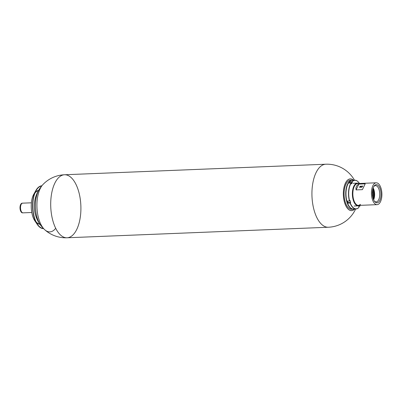 <?xml version="1.0" encoding="UTF-8"?>
<svg xmlns="http://www.w3.org/2000/svg" width="402" height="402" viewBox="0 0 402 402"><rect width="100%" height="100%" fill="white"/><g stroke="black" fill="none" stroke-linecap="round" stroke-linejoin="round"><path stroke-width="0.6" d="M372.991 188.352A8.638 4.126 -92.3 0 1 373.433 199.387A8.638 4.126 -92.3 0 0 372.991 188.352M361.991 186.151L362.76 186.101M361.79 187.297L362.257 186.206M360.081 186.649L360.594 186.689L360.895 186.176M359.609 187.382L360.232 186.201M360.272 187.357L360.488 186.779M354.077 202.241A11.372 5.432 -92.3 0 1 352.665 190.061A11.372 5.432 -92.3 0 1 357.353 183.126A11.372 5.432 -92.3 0 1 358.85 183.498A11.372 5.432 -92.3 0 0 352.961 188.659A11.372 5.432 -92.3 0 0 354.077 202.241A11.372 5.432 -92.3 0 0 358.267 205.849A11.372 5.432 -92.3 0 0 359.73 205.362A11.372 5.432 -92.3 0 1 354.077 202.241M360.559 204.397L358.529 205.407A10.939 5.226 -92.3 0 1 354.499 201.935A10.939 5.226 -92.3 0 1 353.142 190.216A10.939 5.226 -92.3 0 1 357.649 183.548L376.222 182.799A10.939 5.226 -92.3 0 1 380.257 186.272A10.939 5.226 -92.3 0 1 381.609 197.99A10.939 5.226 -92.3 0 1 377.101 204.658A10.939 5.226 -92.3 0 1 373.071 201.186A10.939 5.226 -92.3 0 1 371.714 189.468A10.939 5.226 -92.3 0 1 376.222 182.799M362.398 189.643L356.082 189.9C355.609 187.171 356.544 185.232 358.88 184.096L356.082 189.9L362.398 189.643L365.197 183.84L358.88 184.096L356.082 189.9C355.609 187.171 356.544 185.232 358.88 184.096L365.197 183.84L362.398 189.643M373.488 187.081A9.095 4.347 -92.3 0 1 380.835 191.684A9.095 4.347 -92.3 0 1 375.659 202.422A9.095 4.347 -92.3 0 1 373.488 187.081A9.095 4.347 -92.3 0 1 373.996 186.196A9.095 4.347 -92.3 0 1 379.89 188.066A9.095 4.347 -92.3 0 1 379.835 200.377A9.095 4.347 -92.3 0 1 374.609 201.452A9.095 4.347 -92.3 0 1 373.488 187.081M380.257 186.272A10.939 5.226 -92.3 0 1 378.171 204.382A10.939 5.226 -92.3 0 1 371.564 190.533A10.939 5.226 -92.3 0 1 380.257 186.272M378.679 199.724A8.156 3.894 87.7 0 0 378.84 188.97A8.156 3.894 87.7 0 0 373.719 186.639A8.156 3.894 87.7 0 1 375.508 185.613A8.156 3.894 87.7 0 1 379.352 190.704A8.156 3.894 87.7 0 1 378.679 199.724A8.156 3.894 87.7 0 1 374.302 201.035A8.156 3.894 87.7 0 0 376.166 201.91A8.156 3.894 87.7 0 0 378.679 199.724M361.931 186.156L362.795 186.036L361.73 187.302L362.287 186.141L361.931 186.156M361.825 186.076L361.78 186.161C360.785 186.558 360.614 186.915 361.267 187.231L361.222 187.322C360.438 186.95 360.639 186.538 361.825 186.076M360.564 186.628L360.328 187.352L360.524 186.714L359.976 186.739L359.549 187.387L360.147 186.141L360.016 186.649L360.564 186.628M354.413 201.955A10.97 5.241 -92.3 0 1 353.117 189.844A10.97 5.241 -92.3 0 1 357.951 183.538A10.97 5.241 -92.3 0 0 353.117 189.844A10.97 5.241 -92.3 0 0 354.413 201.955A10.97 5.241 -92.3 0 0 358.835 205.397A10.97 5.241 -92.3 0 1 354.413 201.955M377.101 204.658L358.529 205.407A10.939 5.226 -92.3 0 1 354.499 201.935A10.939 5.226 -92.3 0 1 353.142 190.216A10.939 5.226 -92.3 0 1 357.649 183.548M373.624 199.814A8.156 3.894 87.7 0 0 373.141 187.91M372.775 197.302A7.774 3.713 87.7 0 0 372.498 190.483A7.774 3.713 87.7 0 1 372.775 197.302M372.78 189.091A8.125 3.879 -92.3 0 1 373.167 198.668M372.845 188.834A8.407 4.015 -92.3 0 1 373.252 198.915M40.954 187.247A21.758 10.392 87.7 0 0 35.451 207.492A21.758 10.392 87.7 0 0 42.567 227.236M39.205 189.327A21.839 10.432 87.7 0 1 40.19 187.975A21.839 10.432 87.7 0 0 35.411 207.497A21.839 10.432 87.7 0 0 41.748 226.567A21.839 10.432 87.7 0 1 40.657 225.296A21.839 10.432 87.7 0 1 39.205 189.327A31.537 31.537 0 0 0 40.657 225.296M353.524 180.257A15.829 7.563 87.7 0 0 343.408 195.07A15.829 7.563 87.7 0 0 354.685 209.02A15.829 7.563 87.7 0 1 343.408 195.07A15.829 7.563 87.7 0 1 353.524 180.257M343.589 189.734A15.884 7.588 -92.3 0 1 353.579 180.257A15.884 7.588 -92.3 0 0 343.589 189.734A15.884 7.588 -92.3 0 0 346.323 206.718A15.884 7.588 -92.3 0 0 354.74 209.02A15.884 7.588 -92.3 0 1 346.323 206.718A15.884 7.588 -92.3 0 1 343.589 189.734M41.959 185.719A31.477 31.477 0 0 0 39.21 189.427A21.758 10.392 87.7 0 0 40.652 225.195A31.477 31.477 0 0 0 43.692 228.673M55.702 228.286A24.944 11.914 -92.3 0 1 42.029 226.421A24.944 11.914 -92.3 0 1 37.316 199.055A24.944 11.914 -92.3 0 1 42.949 184.543A31.537 31.537 0 0 1 64.536 174.759A31.537 15.065 -92.3 0 1 80.862 205.663A31.537 15.065 -92.3 0 1 67.079 237.778A31.537 15.065 -92.3 0 1 51.2 196.282A31.537 15.065 -92.3 0 1 64.536 174.759L325.766 164.222A31.537 15.065 -92.3 0 0 312.424 185.744A31.537 15.065 -92.3 0 1 325.766 164.222A31.537 31.537 0 0 1 354.494 180.217M64.536 174.759A31.537 15.065 -92.3 0 0 51.2 196.282A31.537 15.065 -92.3 0 0 67.079 237.778A31.537 31.537 0 0 1 44.773 229.768A24.944 11.914 -92.3 0 1 37.316 199.055M67.079 237.778L328.308 227.241A31.537 15.065 -92.3 0 1 312.424 185.744A31.537 15.065 -92.3 0 0 328.308 227.241A31.537 31.537 0 0 0 355.654 208.98M22.994 212.849A4.849 2.317 -92.3 0 1 22.959 212.854L22.577 212.869A4.849 2.317 -92.3 0 1 20.301 209.889A4.849 2.317 -92.3 0 1 20.658 204.548A4.849 2.317 -92.3 0 1 22.185 203.176L20.577 204.588L20.256 209.995L21.105 211.97L22.577 212.869A4.849 2.317 -92.3 0 1 20.301 209.889A4.849 2.317 -92.3 0 1 20.658 204.548A4.849 2.317 -92.3 0 1 22.185 203.176L22.567 203.161A4.849 2.317 -92.3 0 1 22.602 203.156M22.959 212.854A4.849 2.317 -92.3 0 1 20.447 208.1A4.849 2.317 -92.3 0 1 22.567 203.161M21.241 212.08A4.708 2.246 -92.3 0 1 20.582 204.653A4.708 2.246 -92.3 0 1 20.919 204.065M31.401 202.804L22.643 203.156A4.849 2.317 87.7 0 0 21.502 203.864A4.849 2.317 87.7 0 0 20.653 209.357A4.849 2.317 87.7 0 0 23.035 212.849L31.788 212.497M355.976 208.97L353.453 209.07A14.392 6.874 -92.3 0 1 347.564 203.141L350.092 203.04L350.655 202.457L347.871 202.568L347.564 203.141L350.092 203.04A14.392 6.874 -92.3 0 0 355.976 208.97A14.392 6.874 -92.3 0 0 358.901 207.427A14.392 6.874 -92.3 0 1 350.092 203.04L350.278 202.96A14.251 6.809 -92.3 0 0 358.986 207.296L358.72 206.477L359.433 205.533L358.72 206.477L358.986 207.296A14.251 6.809 -92.3 0 1 350.278 202.96L350.655 202.457L350.016 200.492L349.639 200.995A14.251 6.809 -92.3 0 1 351.157 183.066L351.423 183.885L352.328 182.684L352.062 181.865A14.251 6.809 -92.3 0 1 359.443 183.478A14.251 6.809 -92.3 0 0 358.74 182.483L358.649 182.367A14.392 6.874 -92.3 0 1 358.695 182.428A14.392 6.874 -92.3 0 0 354.815 180.207L352.293 180.307A14.392 6.874 -92.3 0 0 349.368 181.85L351.896 181.749A14.392 6.874 -92.3 0 1 358.649 182.367M359.89 206.1L359.664 205.402L359.89 206.1A14.251 6.809 -92.3 0 0 360.323 205.337A14.251 6.809 -92.3 0 1 359.89 206.1L359.89 206.1M347.418 201.156L347.871 202.568L350.655 202.457L350.016 200.492L349.639 200.995A14.251 6.809 -92.3 0 1 351.157 183.066L351.423 183.885L352.328 182.684L351.896 181.749A14.392 6.874 -92.3 0 1 354.815 180.207M349.388 183.01L349.368 181.85L352.062 181.865A14.251 6.809 -92.3 0 1 358.74 182.483M348.378 183.176L348.469 183.051A14.392 6.874 -92.3 0 0 346.931 201.176L349.459 201.075A14.392 6.874 -92.3 0 1 350.991 182.945L348.469 183.051L350.991 182.945A14.392 6.874 -92.3 0 0 349.459 201.075L346.901 201.055M349.549 182.799L352.328 182.684L349.549 182.799M358.88 206.266L359.8 206.226L358.88 206.266M349.67 181.367A14.452 6.904 87.7 0 0 346.167 198.297A14.452 6.904 87.7 0 0 353.941 209.05A14.452 6.904 87.7 0 1 346.167 198.297A14.452 6.904 87.7 0 1 349.67 181.367A14.452 6.904 87.7 0 1 352.78 180.287A14.452 6.904 87.7 0 0 349.67 181.367M353.062 180.277A14.537 6.945 87.7 0 0 352.082 180.171A14.537 6.945 87.7 0 0 349.574 181.287A14.537 6.945 87.7 0 0 345.961 197.689A14.537 6.945 87.7 0 0 353.252 209.221A14.537 6.945 87.7 0 0 354.222 209.04M353.072 180.277L352.082 180.171A14.537 6.945 87.7 0 0 349.574 181.287A14.537 6.945 87.7 0 0 345.961 197.689A14.537 6.945 87.7 0 0 353.252 209.221L354.232 209.04M352.082 180.171L350.464 180.237A14.537 6.945 87.7 0 0 347.956 181.352A14.537 6.945 87.7 0 0 344.343 197.754A14.537 6.945 87.7 0 0 351.639 209.286L353.252 209.221M39.713 223.979A16.678 7.965 -92.3 0 1 36.064 221.844A16.678 7.965 -92.3 0 0 39.713 223.979M34.904 193.141A16.678 7.965 -92.3 0 1 38.371 190.719A16.678 7.965 -92.3 0 0 34.904 193.141M39.914 224.271A16.964 8.105 -92.3 0 1 36.296 222.306A16.964 8.105 -92.3 0 0 37.763 223.537A16.964 8.105 -92.3 0 0 39.914 224.271M35.1 192.664A16.964 8.105 -92.3 0 1 38.547 190.412A16.964 8.105 -92.3 0 0 35.1 192.664M37.215 224.356L34.949 220.984C30.532 214.809 29.959 200.598 33.863 194.091A17.055 8.146 -92.3 0 0 34.949 220.984A17.055 8.146 -92.3 0 1 33.863 194.091L35.848 190.543A21.447 10.246 -92.3 0 1 41.919 185.769A21.447 10.246 -92.3 0 0 32.582 207.608A21.447 10.246 -92.3 0 0 43.647 228.627A21.447 10.246 -92.3 0 1 37.215 224.356A21.447 10.246 -92.3 0 1 35.848 190.543M41.763 185.95A21.281 10.166 87.7 0 0 32.803 204.633A21.281 10.166 87.7 0 0 40.647 227.532A21.281 10.166 87.7 0 0 43.476 228.457A21.281 10.166 87.7 0 1 40.647 227.532A21.281 10.166 87.7 0 1 37.416 224.221L37.416 224.221A21.281 10.166 87.7 0 1 36.064 190.659L36.064 190.659A21.281 10.166 87.7 0 1 41.763 185.95M354.026 206.025L358.267 205.849M353.112 183.297L357.353 183.126"/></g></svg>
